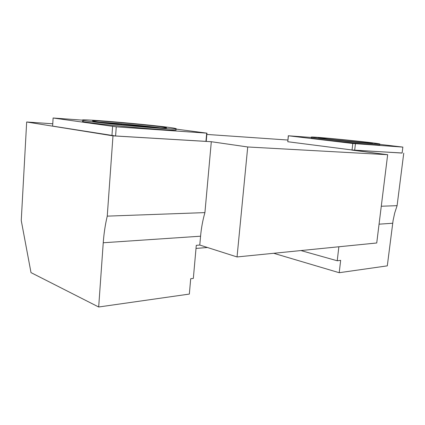 <?xml version="1.0" encoding="UTF-8"?>
<svg xmlns="http://www.w3.org/2000/svg" width="425" height="425" viewBox="0 0 425 425"><rect width="100%" height="100%" fill="white"/><g stroke="black" fill="none" stroke-linecap="round" stroke-linejoin="round"><path stroke-width="0.64" d="M360.145 142.502L331.24 139.591M157.664 127.697L121.284 123.872L101.984 122.533M52.764 123.792L26.669 121.991L112.986 135.857L211.31 141.716L204.919 212.606L107.249 216.134C105.235 224.682 103.902 233.559 103.243 242.76L98.68 306.999L189.348 294.073L190.703 278.731L193.338 278.407L196.286 245.326L199.777 245.05L200.573 236.199L103.243 242.76M204.919 212.606C202.757 220.177 201.307 228.044 200.573 236.199M112.986 135.857L107.249 216.134M387.658 154.705L247.722 146.976L237.044 256.95L376.731 242.983L387.658 154.705L351.815 150.094L402.124 152.989M311.467 137.472L288.405 135.782L352.808 143.485L402.868 147.098L379.775 144.357M311.419 137.928L311.403 138.056C311.95 138.752 356.203 143.517 373.214 144.67L379.716 144.829M300.927 250.564L337.232 260.769L340.659 260.35L339.208 272.712L387.303 265.859L393.061 220.665L394.692 213.037L397.093 205.668L403.75 153.191M273.689 253.284L339.208 272.712M338.863 246.771L337.232 260.769M237.044 256.95L199.777 245.05M26.669 121.991L21.25 220.532L31.009 272.616L98.68 306.999M211.31 141.716L247.722 146.976M287.874 140.032L206.842 134.433M288.32 135.718L287.783 141.732L352.049 149.982L402.114 153.069L402.868 147.098M82.524 120.153L53.109 118.001L52.626 126.098L115.6 135.979L205.95 141.366L206.237 141.259L206.959 133.158L175.822 129.072M53.109 118.001L116.259 126.841L206.959 133.158M83.008 121.093C82.179 121.162 82.168 121.306 82.981 121.529C86.466 122.804 130.831 127.463 157.176 129.28C171.705 130.284 177.9 130.427 175.769 129.715M381.278 206.237L397.093 205.668M367.28 143.082L372.534 143.241C370.499 142.317 314.712 136.792 318.601 137.897L328.212 139.241L367.28 143.082M373.32 143.788L379.822 143.974C377.081 142.789 306.675 135.819 311.493 137.206C312.051 137.865 356.309 142.603 373.32 143.788M327.723 139.182L363.131 142.758M151.305 127.266C162.966 128.095 167.955 128.238 166.276 127.691C161.086 125.933 85.127 119.127 93.043 121.189L98 122.017C108.242 123.463 134.868 126.082 151.305 127.266M157.271 128.063C171.801 129.088 178.001 129.258 175.865 128.578C169.336 126.353 73.382 117.736 83.056 120.339C86.546 121.561 130.927 126.198 157.271 128.063M99.036 122.156C113.135 122.841 146.96 125.991 160.347 127.851M116.259 126.841L115.6 135.979M112.598 126.48L111.945 135.618M206.678 133.232L205.95 141.366M288.405 135.782L287.783 141.732M355.433 143.746L354.668 150.238M352.808 143.485L352.049 149.982M207.421 247.488L196.01 248.439M121.226 124.637L121.284 123.872M379.063 224.172L392.689 223.252M311.403 138.056L311.493 137.206M82.981 121.529L83.056 120.339M166.249 127.983L166.276 127.691"/></g></svg>
